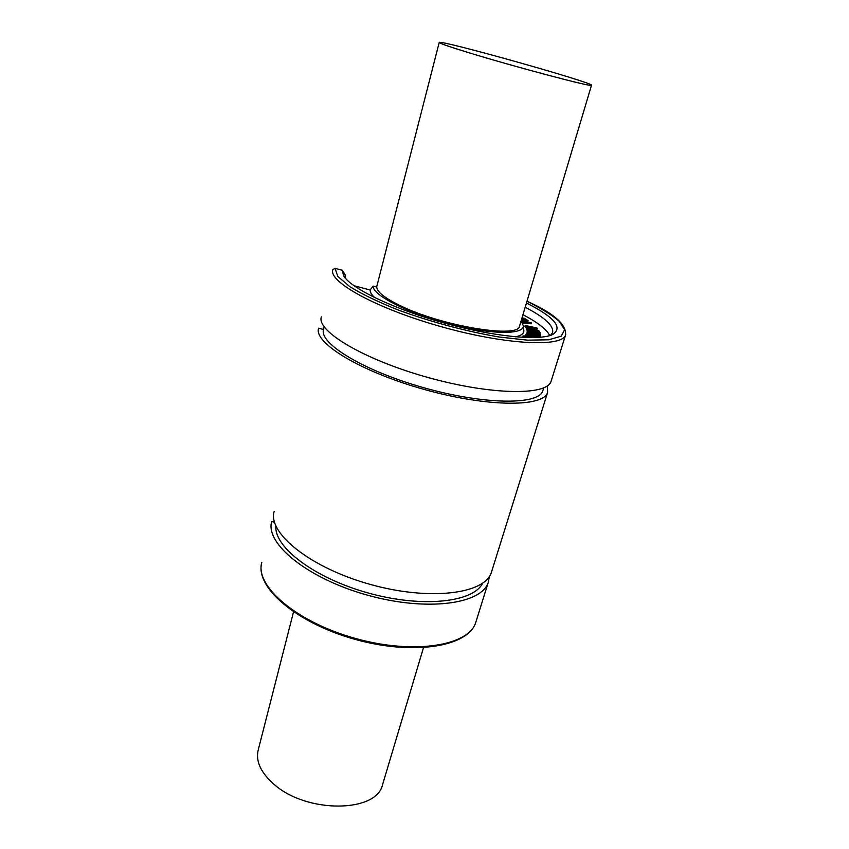 <?xml version="1.0" encoding="UTF-8"?>
<svg xmlns="http://www.w3.org/2000/svg" width="849" height="849" viewBox="0 0 849 849"><rect width="100%" height="100%" fill="white"/><g stroke="black" fill="none" stroke-linecap="round" stroke-linejoin="round"><path stroke-width="1.27" d="M529.829 337.626L525.319 336.183L523.854 336.321L525.796 337.52M526.932 337.562L524.597 337.011M524.947 337.488L522.878 336.045L525.075 335.864L530.625 337.626M523.069 337.393L523.292 336.628M522.857 337.382L522.878 336.045M536.674 337.52L527.569 334.676L526.444 334.771L526.804 335.355L533.087 337.626M534.032 337.605L527.133 335.535M532.302 337.626L526.03 335.291L525.51 334.453L527.208 334.336L537.375 337.478M525.818 336.013L526.03 335.291M525.414 335.928L525.244 335.334M530.243 322.578L525.255 322.174L523.748 321.028L530.243 322.578M521.307 320.222L531.527 322.896L521.933 322.217M531.198 323.618L531.187 322.96M530.933 323.798L522.496 323.129M521.711 321.888L524.523 322.111L521.244 320.434M523.005 321.994L522.804 320.805M522.559 321.654L521.297 321.357M522.008 317.887L524.491 318.354L528.099 320.54L521.923 318.152M527.834 321.389L527.547 320.476M527.303 321.315L524.056 319.362L524.311 318.524M524.056 319.362L522.241 319.075M521.742 318.746L523.302 319.797L521.647 319.086M523.048 320.635L523.292 319.808L523.048 320.635M522.867 320.582L523.09 319.818M522.517 320.508L522.751 319.733M522.146 320.413L521.392 319.924M536.77 327.905L526.221 325.804L526.974 327.396L525.17 325.485L536.77 327.905M537.47 328.255L536.759 329.072L526.932 326.854M526.338 328.139L525 326.281M538.648 330.664L528.991 329.104L539.571 332.649L527.388 329.539L538.139 332.055L526.836 328.563L537.47 330.601L526.476 327.682L538.648 330.664M539.603 331.163L539.073 332.086M538.807 332.001L539.062 331.184M540.028 333.54L540.134 332.734M539.868 333.593L527.537 330.548L527.388 329.539M527.123 330.41L527.208 329.423L526.942 330.261M527.112 329.73L526.836 328.563M526.582 329.423L526.836 328.51M526.741 328.818L526.645 327.831M537.566 333.307L540.251 334.75L527.356 331.046L537.566 333.307M540.664 334.803L539.985 335.62L533.384 333.795M529.85 332.808L527.261 332.055L527.526 331.184M527.091 331.917L527.356 331.046L527.261 332.055M533.533 335.228L533.788 334.368L534.488 335.068L533.31 335.206L527.876 333.063L533.788 334.368M533.501 335.228L528.683 333.784M540.208 336.883L537.173 336.735L539.253 336.575L534.117 334.273L535.411 335.419L531.028 334.931L526.932 332.755L532.843 333.625L540.208 336.883M536.982 337.35L537.173 336.735M537.895 336.628L535.348 335.631M535.167 336.225L534.467 336.522M527.144 334.326L526.921 332.819M591.498 85.261C594.183 87.871 513.433 66.498 467.003 52.15C448.389 46.419 439.124 43.182 439.209 42.45C439.432 39.394 595.032 83.128 591.498 85.261L519.556 326.09C518.898 338.804 441.565 326.165 400.166 305.608C384.777 298.105 376.967 291.907 376.744 287.036L373.157 286.081L370.132 290.008L353.969 285.72M549.749 335.62C546.735 329.433 537.799 322.461 522.952 314.703M370.132 290.008C370.037 292.173 371.586 294.73 374.759 297.67M515.492 336.851C521.265 335.62 524.056 333.498 523.844 330.452L523.801 330.049M274.482 522.199L271.722 521.509C264.909 543.434 307.391 578.456 367.055 595.043C426.633 611.864 481.924 604.223 488.324 582.191L489.353 576.482M324.169 326.823L323.522 329.486L318.598 328.192C313.419 342.763 360.56 371.682 423.98 389.383C487.347 407.244 543.519 407.297 547.605 392.429L547.372 385.871M345.426 278.27L345.065 274.821L342.317 270.279L335.047 268.348L332.797 269.653C328.16 281.804 376.765 308.675 441.331 326.716C505.845 344.885 562.24 347.485 565.561 334.973L565.742 334.389M293.521 611.927L258.255 749.805C255.475 761.086 260.707 772.569 273.951 784.232C306.616 813.682 376.723 812.833 382.549 784.741L382.793 783.924M373.157 286.081C372.212 294.974 407.276 312.931 448.951 323.787C490.626 334.761 524.608 334.994 523.281 325.602L521.053 321.06M550.502 335.376L552.572 332.681C554.057 325.952 544.931 317.473 525.181 307.242M342.317 270.279L343.59 275.755C350.616 288.14 392.376 308.474 442.34 322.482C492.293 336.554 539.295 341.181 552.678 334.517C563.269 327.693 554.524 317.186 526.454 303.008M321.336 316.9C316.263 331.004 363.69 359.541 427.323 377.306C490.913 395.22 547.138 395.772 551.075 381.35L551.288 380.67M323.522 329.486C318.884 343.537 364.274 371.162 424.787 388.004C485.257 404.984 538.882 405.058 542.808 390.827L543.01 390.158M274.174 511.406C267.435 532.97 310.161 567.705 370.015 584.345C429.796 601.219 485.129 593.96 491.422 572.279L491.741 571.26M275.893 526.072C273.972 547.287 314.714 578.339 368.71 593.133C422.653 608.107 473.424 602.334 482.667 583.199M527.155 337.562L527.399 336.745M525.043 337.064L525.319 336.183M529.351 336.055L529.617 335.175M527.303 335.557L527.569 334.676M526.964 321.166L527.218 320.328M524.512 319.574L524.767 318.736M523.546 319.245L523.791 318.407M522.177 320.423L522.432 319.595M537.162 329.125L537.417 328.266M536.759 329.072L537.014 328.213M526.125 327.99L526.38 327.13M524.947 326.451L525.202 325.591M539.306 333.508L539.571 332.649M527.537 330.548L527.802 329.688M539.985 335.62L540.251 334.75M527.728 332.224L527.993 331.354M528.757 333.784L529.023 332.914M531.325 334.379L531.591 333.498M537.385 336.406L537.65 335.535M534.117 336.406L534.35 335.631M527.569 334.389L527.781 333.678M335.047 268.348L337.796 276.434L349.799 286.654C362.3 294.327 378.612 302.17 398.733 310.203C432.3 322.344 465.878 331.301 499.477 337.064L527.707 340.162L548.762 339.791L561.21 336.162L564.606 329.794L559.332 321.368C551.861 314.979 541.078 308.272 526.974 301.268M261.8 562.441C254.658 585.81 296.195 621.999 355.062 638.342C413.845 654.95 468.913 645.813 475.769 622.381L476.119 621.288M525.414 334.57L525.149 335.451M531.527 322.896L531.272 323.745M537.502 328.234L537.237 329.094M525.17 325.485L524.915 326.345M540.675 334.793L540.41 335.663M526.932 332.755L526.667 333.636M439.198 42.492L376.648 287.015M423.471 647.734L382.549 784.741M523.281 325.602L523.844 330.452M551.075 381.35L565.561 334.973C566.623 324.498 553.76 313.249 526.985 301.215M542.808 390.827L543.721 387.876M491.422 572.279L547.605 392.429M261.63 563.163C255.316 587.89 297.288 623.453 355.625 639.53C413.941 655.683 468.298 646.779 475.769 622.381L488.324 582.191"/></g></svg>
